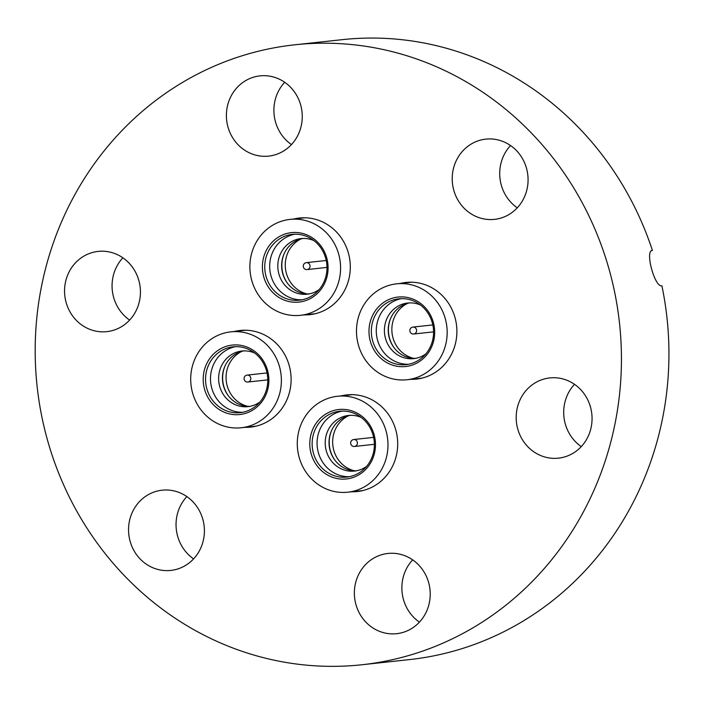 <?xml version="1.0" encoding="UTF-8"?>
<svg xmlns="http://www.w3.org/2000/svg" width="704" height="704" viewBox="0 0 704 704"><rect width="100%" height="100%" fill="white"/><g stroke="black" fill="none" stroke-linecap="round" stroke-linejoin="round"><path stroke-width="1.06" d="M341.246 395.868A48.602 45.654 83.8 0 1 346.773 394.9A48.602 45.654 83.8 0 1 396.818 434.368A48.602 45.654 83.8 0 1 364.566 490.098A48.602 45.654 83.8 0 1 357.245 491.542A48.602 45.654 83.8 0 1 351.639 491.779M234.652 331.434A48.602 45.654 83.8 0 1 240.178 330.466A48.602 45.654 83.8 0 1 289.353 366.062A48.602 45.654 83.8 0 1 250.65 427.108A48.602 45.654 83.8 0 1 245.045 427.346M400.435 283.422A48.602 45.654 83.8 0 1 405.962 282.454A48.602 45.654 83.8 0 1 455.136 318.05A48.602 45.654 83.8 0 1 416.442 379.095A48.602 45.654 83.8 0 1 410.837 379.333M293.85 218.988A48.602 45.654 83.8 0 1 299.376 218.02A48.602 45.654 83.8 0 1 349.422 257.488A48.602 45.654 83.8 0 1 317.17 313.218A48.602 45.654 83.8 0 1 309.848 314.662A48.602 45.654 83.8 0 1 304.242 314.899M419.417 622.142A40.348 37.902 83.8 0 1 403.322 598.981A40.348 37.902 83.8 0 1 412.667 559.856M355.819 604.129A40.348 37.902 83.8 0 1 387.948 553.458A40.348 37.902 83.8 0 1 428.762 583.009A40.348 37.902 83.8 0 1 396.642 633.688A40.348 37.902 83.8 0 1 355.819 604.129M581.249 446.609A40.348 37.902 83.8 0 1 565.154 423.456A40.348 37.902 83.8 0 1 574.499 384.322M517.651 428.604A40.348 37.902 83.8 0 1 549.78 377.925A40.348 37.902 83.8 0 1 590.603 407.484A40.348 37.902 83.8 0 1 558.474 458.154A40.348 37.902 83.8 0 1 517.651 428.604M479.714 140.342A40.348 37.902 83.8 0 1 485.795 139.137A40.348 37.902 83.8 0 1 527.349 171.908A40.348 37.902 83.8 0 1 500.57 218.17A40.348 37.902 83.8 0 1 494.49 219.366A40.348 37.902 83.8 0 1 452.945 186.604A40.348 37.902 83.8 0 1 479.714 140.342M291.456 144.566A40.348 37.902 83.8 0 1 275.352 121.405A40.348 37.902 83.8 0 1 284.698 82.28M227.85 126.553A40.348 37.902 83.8 0 1 259.978 75.882A40.348 37.902 83.8 0 1 300.802 105.433A40.348 37.902 83.8 0 1 268.673 156.112A40.348 37.902 83.8 0 1 227.85 126.553M129.615 320.091A40.348 37.902 83.8 0 1 113.52 296.938A40.348 37.902 83.8 0 1 122.866 257.805M66.018 302.086A40.348 37.902 83.8 0 1 98.146 251.407A40.348 37.902 83.8 0 1 138.97 280.958A40.348 37.902 83.8 0 1 106.841 331.637A40.348 37.902 83.8 0 1 66.018 302.086M156.05 491.392A40.348 37.902 83.8 0 1 162.131 490.195A40.348 37.902 83.8 0 1 203.676 522.958A40.348 37.902 83.8 0 1 176.906 569.219A40.348 37.902 83.8 0 1 170.826 570.425A40.348 37.902 83.8 0 1 129.272 537.654A40.348 37.902 83.8 0 1 156.05 491.392M408.883 655.477A311.793 292.899 83.8 0 1 361.909 664.752A311.793 292.899 83.8 0 1 40.832 411.567A311.793 292.899 83.8 0 1 247.738 54.085A311.793 292.899 83.8 0 1 294.712 44.81A311.793 292.899 83.8 0 1 615.789 298.003A311.793 292.899 83.8 0 1 408.883 655.477M652.062 250.536L652.423 250.466C644.6 250.122 654.658 287.646 661.901 285.842A311.793 292.899 83.8 0 1 456.386 650.329A311.793 292.899 83.8 0 1 409.411 659.604L361.909 664.752M294.712 44.81L342.214 39.662A311.793 292.899 83.8 0 1 652.423 250.466L651.728 250.668M517.273 207.821A40.348 37.902 83.8 0 1 510.514 145.534M193.6 558.879A40.348 37.902 83.8 0 1 186.85 496.593M265.892 282.63A34.936 32.824 83.8 0 1 280.474 235.963A34.936 32.824 83.8 0 1 324.579 252.085A34.936 32.824 83.8 0 1 309.998 298.751A34.936 32.824 83.8 0 1 265.892 282.63M323.664 252.815A33.106 31.099 -96.2 0 0 292.292 234.379A33.106 31.099 -96.2 0 0 268.057 281.758A33.106 31.099 -96.2 0 0 299.429 300.203A33.106 31.099 -96.2 0 0 323.664 252.815M284.319 253.326A29.163 27.394 -96.2 0 0 284.75 278.59A29.163 27.394 -96.2 0 0 287.584 283.404M301.066 238.902A29.163 27.394 -96.2 0 0 288.182 278.212A29.163 27.394 -96.2 0 0 307.023 293.902M303.01 238.454A27.966 26.277 -96.2 0 0 284.17 253.66A27.966 26.277 -96.2 0 0 284.434 278.212A27.966 26.277 -96.2 0 0 287.364 283.114A27.966 26.277 -96.2 0 0 309.021 293.92M313.914 240.601A27.966 26.277 -96.2 0 0 301.101 238.586A27.966 26.277 -96.2 0 0 280.623 278.626A27.966 26.277 -96.2 0 0 307.129 294.202A27.966 26.277 -96.2 0 0 319.22 289.485M294.774 234.212A33.106 31.099 -96.2 0 0 272.994 281.23A33.106 31.099 -96.2 0 0 301.884 299.834M254.725 288.446A48.233 45.311 -96.2 0 0 300.432 315.313A48.233 45.311 -96.2 0 0 335.746 246.268A48.233 45.311 -96.2 0 0 290.039 219.402A48.233 45.311 -96.2 0 0 254.725 288.446M387.059 300.397A34.936 32.824 83.8 0 1 431.174 316.518A34.936 32.824 83.8 0 1 416.592 363.194A34.936 32.824 83.8 0 1 372.486 347.063A34.936 32.824 83.8 0 1 387.059 300.397M416.442 361.478A33.106 31.099 -96.2 0 0 432.274 322.67A33.106 31.099 -96.2 0 0 398.886 298.813A33.106 31.099 -96.2 0 0 388.467 301.972A33.106 31.099 -96.2 0 0 372.636 340.771A33.106 31.099 -96.2 0 0 406.023 364.637A33.106 31.099 -96.2 0 0 416.442 361.478M407.66 303.336A29.163 27.394 -96.2 0 0 406.938 303.697A29.163 27.394 -96.2 0 0 392.075 333.274A29.163 27.394 -96.2 0 0 413.618 358.336M409.605 302.887A27.966 26.277 -96.2 0 0 402.697 305.281A27.966 26.277 -96.2 0 0 390.764 318.094A27.966 26.277 -96.2 0 0 393.95 347.547A27.966 26.277 -96.2 0 0 415.615 358.354M420.508 305.034A27.966 26.277 -96.2 0 0 407.686 303.028A27.966 26.277 -96.2 0 0 398.886 305.694A27.966 26.277 -96.2 0 0 385.51 338.474A27.966 26.277 -96.2 0 0 413.714 358.635A27.966 26.277 -96.2 0 0 422.523 355.96A27.966 26.277 -96.2 0 0 425.806 353.918M401.368 298.646A33.106 31.099 -96.2 0 0 393.404 301.444A33.106 31.099 -96.2 0 0 377.238 338.958A33.106 31.099 -96.2 0 0 408.478 364.267M381.445 288.446A48.233 45.311 -96.2 0 0 358.38 344.978A48.233 45.311 -96.2 0 0 407.026 379.746A48.233 45.311 -96.2 0 0 422.206 375.135A48.233 45.311 -96.2 0 0 445.271 318.604A48.233 45.311 -96.2 0 0 396.625 283.835A48.233 45.311 -96.2 0 0 381.445 288.446M390.914 317.768A29.163 27.394 -96.2 0 0 394.17 347.838M371.976 428.965A34.936 32.824 83.8 0 1 357.394 475.631A34.936 32.824 83.8 0 1 313.289 459.51A34.936 32.824 83.8 0 1 327.87 412.843A34.936 32.824 83.8 0 1 371.976 428.965M315.454 458.638A33.106 31.099 -96.2 0 0 346.826 477.083A33.106 31.099 -96.2 0 0 371.061 429.695A33.106 31.099 -96.2 0 0 339.689 411.259A33.106 31.099 -96.2 0 0 315.454 458.638M331.716 430.206A29.163 27.394 -96.2 0 0 332.138 455.47A29.163 27.394 -96.2 0 0 334.972 460.284M348.462 415.782A29.163 27.394 -96.2 0 0 335.579 455.092A29.163 27.394 -96.2 0 0 354.42 470.782M350.407 415.334A27.966 26.277 -96.2 0 0 331.566 430.54A27.966 26.277 -96.2 0 0 331.83 455.092A27.966 26.277 -96.2 0 0 334.761 459.994A27.966 26.277 -96.2 0 0 356.418 470.8M361.31 417.481A27.966 26.277 -96.2 0 0 348.489 415.466A27.966 26.277 -96.2 0 0 328.02 455.506A27.966 26.277 -96.2 0 0 354.517 471.082A27.966 26.277 -96.2 0 0 366.608 466.365M342.17 411.092A33.106 31.099 -96.2 0 0 320.39 458.11A33.106 31.099 -96.2 0 0 349.281 476.714M383.143 423.148A48.233 45.311 -96.2 0 0 337.436 396.282A48.233 45.311 -96.2 0 0 302.122 465.326A48.233 45.311 -96.2 0 0 347.829 492.193A48.233 45.311 -96.2 0 0 383.143 423.148M250.809 411.198A34.936 32.824 83.8 0 1 206.703 395.076A34.936 32.824 83.8 0 1 221.276 348.41A34.936 32.824 83.8 0 1 265.382 364.531A34.936 32.824 83.8 0 1 250.809 411.198M222.675 349.985A33.106 31.099 -96.2 0 0 206.844 388.784A33.106 31.099 -96.2 0 0 240.231 412.65A33.106 31.099 -96.2 0 0 250.659 409.482A33.106 31.099 -96.2 0 0 266.482 370.682A33.106 31.099 -96.2 0 0 233.103 346.826A33.106 31.099 -96.2 0 0 222.675 349.985M225.122 365.772A29.163 27.394 -96.2 0 0 228.386 395.85M241.868 351.349A29.163 27.394 -96.2 0 0 241.155 351.71A29.163 27.394 -96.2 0 0 226.292 381.286A29.163 27.394 -96.2 0 0 247.834 406.349M243.813 350.9A27.966 26.277 -96.2 0 0 236.914 353.294A27.966 26.277 -96.2 0 0 224.972 366.106A27.966 26.277 -96.2 0 0 228.166 395.56A27.966 26.277 -96.2 0 0 249.832 406.366M254.725 353.047A27.966 26.277 -96.2 0 0 241.903 351.032A27.966 26.277 -96.2 0 0 233.094 353.707A27.966 26.277 -96.2 0 0 219.727 386.487A27.966 26.277 -96.2 0 0 247.931 406.648A27.966 26.277 -96.2 0 0 256.731 403.973A27.966 26.277 -96.2 0 0 260.022 401.931M235.576 346.658A33.106 31.099 -96.2 0 0 227.612 349.457A33.106 31.099 -96.2 0 0 211.455 386.971A33.106 31.099 -96.2 0 0 242.695 412.28M256.423 423.148A48.233 45.311 -96.2 0 0 279.488 366.617A48.233 45.311 -96.2 0 0 230.842 331.848A48.233 45.311 -96.2 0 0 215.662 336.459A48.233 45.311 -96.2 0 0 192.597 392.99A48.233 45.311 -96.2 0 0 241.243 427.759A48.233 45.311 -96.2 0 0 256.423 423.148M308.211 269.245A3.485 3.274 83.8 0 1 307.111 269.579A3.485 3.485 0 0 1 303.582 267.59A3.485 3.485 0 0 1 306.363 262.645A3.485 3.274 83.8 0 1 308.211 269.245M305.263 262.979A3.485 3.274 83.8 0 1 306.363 262.645L326.234 260.498M414.797 333.678A3.485 3.274 83.8 0 1 413.706 334.013A3.485 3.485 0 0 1 411.717 327.457A3.485 3.485 0 0 1 412.949 327.078A3.485 3.274 83.8 0 1 414.797 333.678M411.858 327.413A3.485 3.274 83.8 0 1 412.949 327.078L432.819 324.931M352.66 439.859A3.485 3.274 83.8 0 1 357.06 441.47A3.485 3.274 83.8 0 1 354.508 446.459L374.378 444.303M246.066 375.426A3.485 3.274 83.8 0 1 250.466 377.036A3.485 3.274 83.8 0 1 247.914 382.026L267.784 379.87M315.374 313.694L300.432 315.313M304.982 217.782L290.039 219.402M326.982 267.423L307.111 269.579M421.969 378.127L407.026 379.746M411.567 282.216L396.625 283.835M433.576 331.857L413.706 334.013M352.378 394.662L337.436 396.282M362.771 490.574L347.829 492.193M373.63 437.378L353.76 439.525A3.485 3.485 0 0 0 350.979 444.47A3.485 3.485 0 0 0 354.508 446.459M245.784 330.229L230.842 331.848M256.177 426.14L241.243 427.759M267.036 372.935L247.166 375.091A3.485 3.485 0 0 0 244.209 379.57A3.485 3.485 0 0 0 247.914 382.026"/></g></svg>
